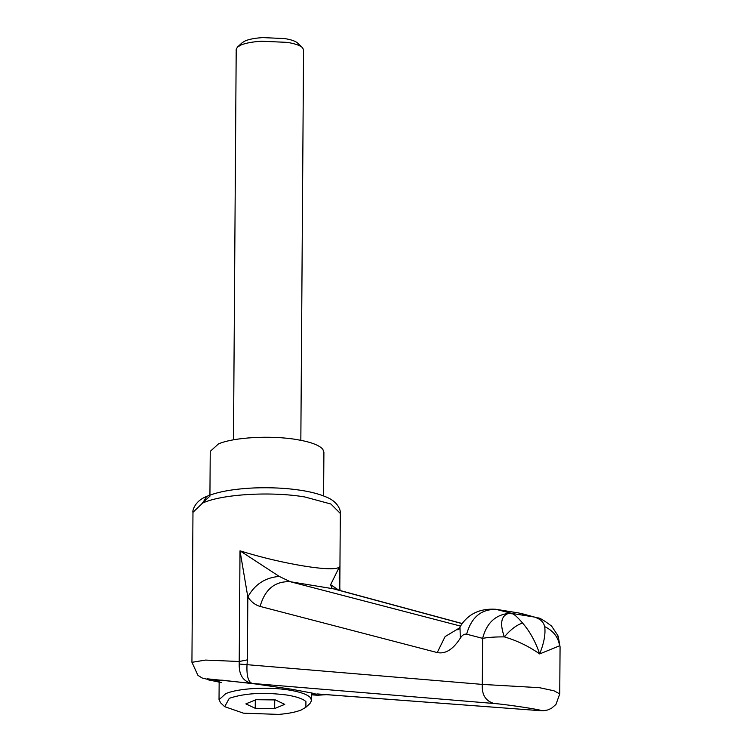 <?xml version="1.0" encoding="UTF-8"?>
<svg xmlns="http://www.w3.org/2000/svg" width="752" height="752" viewBox="0 0 752 752"><rect width="100%" height="100%" fill="white"/><g stroke="black" fill="none" stroke-linecap="round" stroke-linejoin="round"><path stroke-width="1.13" d="M237.416 47.113L242.313 42.61L245.425 40.787C249.542 39.132 255.351 38.07 262.843 37.6L284.745 38.578C291.325 39.668 295.63 41.181 297.651 43.108L302.52 47.705C300.133 45.44 295.075 43.663 287.33 42.375L261.564 41.228C252.747 41.774 245.913 43.024 241.072 44.97L237.416 47.113L236.203 49.378L233.477 439.835M300.838 440.305L303.564 49.848L302.52 47.705M323.604 495.925L323.905 452.159L322.805 449.282C319.29 445.128 310.52 441.875 296.514 439.535C270.946 435.173 233.524 437.279 218.456 443.924L210.24 451.36L209.93 495.136M224.688 706.673L220.656 702.866L219.029 699.727L225.732 693.664C237.999 688.249 268.492 686.538 289.332 690.082C299.728 691.812 306.619 694.19 310.012 697.217L311.648 700.375L309.984 703.487L305.895 707.247L301.317 709.926C295.921 712.116 288.392 713.601 278.719 714.4L243.498 713.178L224.688 706.673L229.304 698.307C244.682 693.156 263.952 692.075 287.123 695.064C296.57 696.634 302.84 698.787 305.914 701.55L305.895 707.247M274.677 708.534L255.238 708.299L245.866 703.891L255.943 699.708L275.382 699.933L284.754 704.351L274.677 708.534L274.734 699.924M255.295 699.971L255.238 708.299M311.695 694.331L315.906 694.181L314.261 693.494L291.513 689.217L255.464 683.963L222.216 680.184L214.959 680.118L219.161 681.434M191.929 662.324L205.484 660.077L239.239 661.497L247.389 659.861L247.004 664.881C246.534 676.151 248.339 682.346 252.399 683.446C243.366 681.716 238.957 675.24 239.202 664.025L240.01 550.821C282.461 564.197 335.533 572.761 339.425 566.848L339.227 578.344M201.95 503.389L210.052 496.029M539.673 653.93C528.769 646.278 516.991 640.591 504.338 636.878C499.648 623.577 501.076 615.747 508.625 613.397L513.005 613.895C515.327 615.211 518.513 618.266 522.584 623.06C529.746 631.257 535.433 641.541 539.673 653.93C544.053 642.922 545.726 633.823 544.683 626.623C553.359 630.806 558.332 637.198 559.591 645.789L539.673 653.93M522.584 623.06C516.709 624.903 510.617 629.509 504.338 636.878C495.183 636.85 487.945 637.348 482.624 638.354C486.535 623.276 495.201 614.957 508.625 613.397L513.005 613.895M544.683 626.623C543.658 622.318 540.697 619.3 535.791 617.571L538.526 618.219M535.791 617.571L537.464 617.871M557.702 635.092L560.071 646.88L559.742 693.964M462.217 623.662L332.111 588.468L330.617 584.708L338.748 590.141M330.617 584.708L339.425 566.848L339.312 583.514M239.202 664.025L482.305 684.405L482.624 638.354L466.635 634.19C464.407 633.729 462.311 635.036 460.337 638.128C453.089 649.446 445.381 654.259 437.232 652.567L260.117 606.422C264.958 589.248 275.016 581.014 290.291 581.728L334.396 588.966L462.292 623.558M533.61 616.931L518.852 612.993L495.756 609.27L511.933 613.435L533.638 616.931M466.635 634.19C471.476 617.016 481.524 608.782 496.799 609.496L518.852 612.993M260.117 606.422C255.417 605.144 251.328 601.995 247.831 596.994L240.01 550.821L279.265 576.427L290.291 581.728L460.525 626.078M247.389 659.861L247.831 596.994C254.731 584.398 265.212 577.536 279.265 576.427M437.232 652.567L445.09 636.596L459.218 628.117M460.337 638.128L459.97 626.961L457.808 629.819L459.068 629.057M495.559 609.242L495.756 609.27C479.597 608.246 467.659 614.14 459.97 626.961M320.549 694.218L537.295 710.461C554.111 711.824 510.006 704.718 494.102 703.496L252.399 683.446L207.298 678.821L208.605 679.93L221.586 682.581M559.751 693.917L553.951 690.768L539.438 687.695L482.305 684.405C481.656 694.716 485.595 701.08 494.102 703.496M340.318 513.419L330.871 504.009L304.814 496.969C271.115 491.216 221.643 494.158 202.692 503.05L192.973 512.3L191.929 662.277L197.936 675.343L202.128 677.994L219.152 682.158M202.692 503.05L206.603 496.461C217.582 491.761 233.421 488.922 254.138 487.945C270.814 487.352 286.023 488.086 299.757 490.144C310.078 491.629 318.923 493.923 326.283 497.025C340.28 502.646 340.835 513.221 340.318 513.334L339.791 589.126M311.685 694.801L317.56 693.955L537.295 710.461M219.17 679.968L219.029 699.727M311.704 692.865L311.648 700.375M192.973 512.3C192.286 512.535 193.461 501.518 206.603 496.461M557.881 635.515L551.545 626.04C543.63 620.118 539.062 617.43 537.84 617.984L522.132 613.707M340.007 590.48L339.227 578.391M558.247 636.465L560.071 646.88M326.377 694.66L317.598 695.243L311.685 694.839M538.385 710.584L543.536 710.715L547.691 709.982L551.442 708.337L555.954 704.445L559.742 693.917"/></g></svg>
